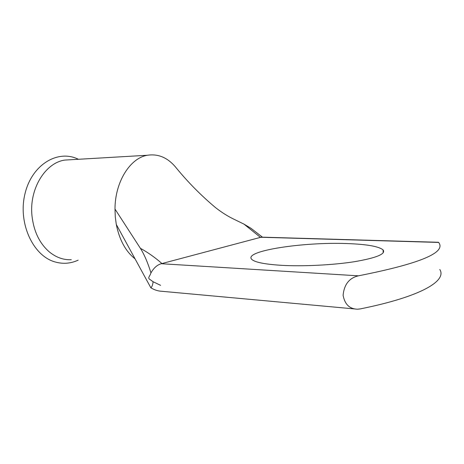 <?xml version="1.0" encoding="UTF-8"?>
<svg xmlns="http://www.w3.org/2000/svg" width="464" height="464" viewBox="0 0 464 464"><rect width="100%" height="100%" fill="white"/><g stroke="black" fill="none" stroke-linecap="round" stroke-linejoin="round"><path stroke-width="0.7" d="M281.491 265.327C302.98 266.551 332.99 265.083 354.473 261.696C376.542 257.891 386.077 253.953 383.073 249.881C378.694 246.361 366.676 244.255 347.026 243.565C303.705 241.825 243.994 250.821 251.558 259.15C254.313 262.177 264.289 264.236 281.491 265.327M78.184 260.142C70.702 263.61 62.971 264.202 54.978 261.922C33.06 255.873 17.783 223.085 24.957 193.888C31.819 164.592 57.733 149.304 77.952 159.065L78.416 159.285M71.288 259.707C63.498 260.06 56.19 257.479 49.375 251.952C39.591 243.478 33.797 231.478 31.999 215.957C28.988 189.051 45.281 162.76 64.809 160.08L147.448 155.249C158.485 153.584 168.09 157.812 176.268 167.927C188.053 182.311 201.115 195.518 215.447 207.541C221.369 212.199 227.314 215.986 233.282 218.904L232.539 218.538M135.059 258.848C125.669 251.424 119.416 239.958 116.296 224.454L115.275 216.827L114.991 209.055C115.002 181.807 130.216 157.94 147.448 155.249M438.08 242.411L438.637 242.428C446.606 252.561 419.862 263.697 358.405 275.825C349.27 277.959 344.172 284.444 343.105 295.272C344.781 304.367 349.612 309.007 357.587 309.204L360.163 308.925C421.991 296.496 447.087 280.61 439.779 269.474M150.951 272.902C147.865 262.798 144.339 254.597 140.377 248.304C147.964 252.48 155.15 257.561 161.948 263.546L161.223 263.72C157.186 264.892 153.758 267.954 150.951 272.902C149.657 276.979 147.001 277.826 150.481 279.85L153.033 281.7L160.608 285.343L153.033 281.7M354.577 308.931L161.663 291.27C158.062 291.102 154.46 289.948 150.858 287.808C151.983 286.862 152.726 284.913 153.091 281.95M262.514 237.295L260.443 237.377L243.994 224.135L233.282 218.904M161.948 263.546L260.443 237.377M114.991 209.061L140.377 248.304M116.296 224.454L150.858 287.808M243.994 224.135L251.059 228.346L262.467 237.168M161.223 263.72L358.405 275.825M438.637 242.428L260.878 237.249M383.218 252.799L383.073 249.881M438.492 242.278L261.342 237.139M125.431 241.193L121.846 234.627"/></g></svg>
